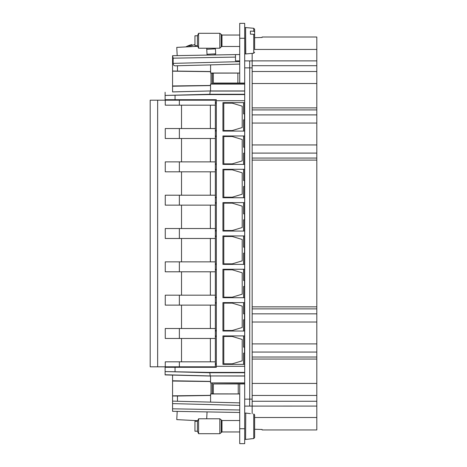 <?xml version="1.0" encoding="UTF-8"?>
<svg xmlns="http://www.w3.org/2000/svg" width="467" height="467" viewBox="0 0 467 467"><rect width="100%" height="100%" fill="white"/><g stroke="black" fill="none" stroke-linecap="round" stroke-linejoin="round"><path stroke-width="0.7" d="M214.516 54.966L235.491 54.598L235.491 60.903L239.717 60.903M211.884 55.013L214.516 54.873M239.717 54.522L172.568 55.696L177.197 55.614L176.765 47.389L197.699 46.291M206.7 48.311L208.393 48.218L206.7 48.311M207.056 55.094L206.694 48.218M239.717 73.091L213.355 73.126L213.355 83.038L239.717 83.038L239.717 38.271L244.69 38.271L244.69 23.35L239.717 23.35L239.717 38.271M194.949 44.482L191.073 45.807L187.956 45.97L190.828 44.826L191.937 44.546L192.106 45.357M239.717 83.038L244.69 83.038L244.69 38.271M239.717 23.35L244.69 23.35M190.127 45.859L190.034 45.083M254.638 37.687L262.098 37.483L262.098 37.004L262.098 37.483M244.69 372.742L209.823 372.742L165.108 371.569L165.108 367.301L216.338 367.301L216.338 366.303L244.69 366.303L244.69 83.038M244.69 366.303L244.69 372.409L208.148 372.409L165.108 371.569L165.108 374.913L172.568 375.112M244.69 383.962L239.717 383.962L239.717 428.729L244.69 428.729L244.69 372.409M252.151 53.378L252.151 60.903L244.69 60.903M244.69 399.133L252.151 399.133L252.151 67.867L244.69 67.867M245.601 53.933L245.601 27.582L245.77 53.939L244.69 53.939M239.717 73.039L210.588 73.039L210.588 71.544L172.568 71.019L172.568 86.226L172.568 71.614M213.355 73.284L210.588 73.039M262.098 37.004L316.813 37.004L316.813 114.9L252.151 114.9M244.69 428.729L244.69 443.65L239.717 443.65L244.69 443.65M243.564 364.365L243.564 353.122L244.486 353.122L244.486 335.913M243.564 353.122L244.486 353.122L244.486 364.365M244.655 366.303L244.655 364.365L222.922 364.365L222.922 335.913L244.655 335.913L244.655 331.039L222.922 331.039L222.922 302.587L244.655 302.587L244.655 297.712L222.922 297.712L222.922 269.261L244.655 269.261L244.655 264.386L222.922 264.386L222.922 235.94L244.655 235.94L244.655 231.06L222.922 231.06L222.922 202.614L244.655 202.614L244.655 197.739L222.922 197.739L222.922 169.287L244.655 169.287L244.655 164.413L222.922 164.413L222.922 135.961L244.655 135.961L244.655 131.087L222.922 131.087L222.922 102.635L244.655 102.635L244.655 100.697M244.486 102.635L244.486 131.087M244.486 135.961L244.486 164.413M244.486 169.287L244.486 197.739M244.486 202.614L244.486 231.06M244.486 235.94L244.486 264.386M244.486 269.261L244.486 297.712M244.486 302.587L244.486 331.039M244.69 94.585L208.148 94.585L175.055 95.233L175.055 99.699L216.338 99.699L216.338 131.034L215.345 131.034M244.69 100.697L216.338 100.697M252.151 71.054L252.151 60.903M173.146 58.171L235.491 57.085L235.491 54.598L172.568 55.696L173.146 58.171L173.146 63.378C173.181 65.304 174.314 66.104 176.549 65.771L177.454 65.748L177.454 70.984M172.568 65.876L172.568 63.389M244.69 94.258L209.823 94.258L210.226 91.059L244.69 91.059M208.148 94.585L209.823 94.258L165.108 95.431L165.108 99.699L175.055 99.699M172.568 91.888L210.541 90.954L244.69 90.954M210.541 85.589L172.568 86.226L172.568 91.923L210.541 90.954L210.541 84.095M244.69 84.095L210.547 84.095L212.292 83.838L212.292 73.284M244.69 83.838L212.292 83.838M210.588 71.544L210.588 64.884L239.717 64.084M252.151 123.055L316.813 123.055L316.813 114.9M316.813 123.055L316.813 144.939L252.151 144.939M252.151 308.88L316.813 308.88L316.813 144.939M316.813 308.88L316.813 313.853L252.151 313.853M252.151 322.014L316.813 322.014L316.813 313.853M316.813 322.014L316.813 343.899L252.151 343.899M252.151 366.805L252.151 406.097L316.813 406.074L316.813 343.899M316.813 406.074L316.813 417.51L254.638 417.51M262.098 429.949L262.098 429.471L254.638 429.266L262.098 429.471L262.098 429.949L316.813 429.949L316.813 417.51M249.664 399.133L249.664 406.097L252.151 406.097L252.151 413.78M249.664 406.097L244.69 406.097M238.24 393.909L213.355 393.874L213.355 383.962L238.24 383.962L238.24 393.909L239.717 393.909M239.717 383.962L238.24 383.962M239.717 428.729L239.717 443.65M245.601 438.957L245.77 413.062L245.601 438.957M245.601 413.062L244.69 413.062M239.717 409.991L172.568 408.818L172.568 411.304L239.717 412.478L172.568 411.304L172.568 408.818L172.568 411.304L177.197 411.386L176.765 419.611L197.699 420.709M172.568 408.818L172.568 403.611L239.717 405.368M172.568 395.386L172.568 375.077L210.541 376.046L210.541 381.411L172.568 380.774L172.568 401.124L177.454 401.252L172.568 401.124L172.568 403.611M239.717 402.881L177.454 401.252L177.454 396.016L210.588 395.456L210.588 402.116M239.717 393.961L210.588 393.961L210.588 395.456M213.355 393.716L210.588 393.961M244.69 382.905L210.547 382.905L244.69 383.162M212.292 383.162L212.292 393.716M244.69 375.941L210.226 375.941L244.69 376.046M210.541 381.411L210.541 382.905M165.108 374.762L210.226 375.941L209.823 372.742L208.148 372.409M216.338 366.303L216.338 364.313L215.345 364.313M216.338 131.034L216.338 364.313M243.564 347.156L244.486 347.156L243.564 347.156L243.564 335.913M243.564 331.039L243.564 319.796L244.486 319.796L243.564 319.796M243.564 313.83L244.486 313.83L243.564 313.83L243.564 302.587M243.564 297.712L243.564 286.475L244.486 286.475L243.564 286.475M243.564 280.504L244.486 280.504L243.564 280.504L243.564 269.261M243.564 264.386L243.564 253.149L244.486 253.149L243.564 253.149M243.564 247.177L244.486 247.177L243.564 247.177L243.564 235.94M243.564 231.06L243.564 219.823L244.486 219.823L243.564 219.823M243.564 213.851L244.486 213.851L243.564 213.851L243.564 202.614M243.564 197.739L243.564 186.496L244.486 186.496L243.564 186.496M243.564 180.525L244.486 180.525L243.564 180.525L243.564 169.287M243.564 164.413L243.564 153.17L244.486 153.17L243.564 153.17M243.564 147.204L244.486 147.204L243.564 147.204L243.564 135.961M243.564 131.087L243.564 119.844L244.486 119.844L243.564 119.844M243.564 113.878L244.486 113.878L243.564 113.878L243.564 102.635M175.055 95.233L165.108 95.431L165.108 92.238M172.568 55.696L172.568 71.019M254.638 49.595L254.638 34.955L253.733 34.307L250.411 34.12L250.411 31.085L253.733 31.271L253.733 28.277L245.77 27.582M210.588 64.884L177.454 65.748M210.588 71.661L172.568 71.159M172.568 85.963L210.541 85.461M192.532 94.713L198.708 94.55M239.717 412.478L207.056 411.906L206.694 418.782M170.081 366.805L170.081 367.301M170.081 100.195L170.081 99.699M216.338 102.687L215.345 102.687M177.454 396.016L172.568 395.981M224.685 102.687L223.798 102.687L224.685 102.635M223.798 131.034L224.685 131.034L223.798 131.034L223.798 102.687M216.338 136.008L215.345 136.008M224.685 136.008L223.798 136.008L224.685 135.961M223.798 164.361L224.685 164.361L223.798 164.361L223.798 136.008M216.338 164.361L215.345 164.361M216.338 169.334L215.345 169.334M224.685 169.334L223.798 169.334L224.685 169.287M223.798 197.687L224.685 197.687L223.798 197.687L223.798 169.334M216.338 197.687L215.345 197.687M216.338 202.66L215.345 202.66M224.685 202.66L223.798 202.66L224.685 202.614M223.798 231.013L224.685 231.013L223.798 231.013L223.798 202.66M216.338 231.013L215.345 231.013M216.338 235.987L215.345 235.987M224.685 235.987L223.798 235.987L224.685 235.94M223.798 264.34L224.685 264.34L223.798 264.34L223.798 235.987M216.338 264.34L215.345 264.34M216.338 269.313L215.345 269.313M224.685 269.313L223.798 269.313L224.685 269.261M223.798 297.666L224.685 297.666L223.798 297.666L223.798 269.313M216.338 297.666L215.345 297.666M216.338 302.639L215.345 302.639M224.685 302.639L223.798 302.639L224.685 302.587M223.798 330.992L224.685 330.992L223.798 330.992L223.798 302.639M216.338 330.992L215.345 330.992M216.338 335.966L215.345 335.966M224.685 335.966L223.798 335.966L224.685 335.913M223.798 364.313L224.685 364.313L223.798 364.313L223.798 335.966M254.638 43.244L254.638 40.209M254.638 38.276L254.638 31.925L253.733 31.271M254.638 31.925L254.638 29.444M254.638 437.556L254.638 414.924L254.638 437.556L253.733 438.56L245.77 439.418M254.638 414.924L253.733 413.92L253.733 438.56L250.411 438.857M250.411 413.628L245.77 413.062M172.568 395.841L210.588 395.339M210.541 381.539L172.568 381.037M216.338 103.184L215.345 103.184M216.338 130.538L215.345 130.538M216.338 136.51L215.345 136.51M216.338 163.864L215.345 163.864M216.338 169.83L215.345 169.83M216.338 197.191L215.345 197.191M216.338 203.157L215.345 203.157M216.338 230.517L215.345 230.517M216.338 236.483L215.345 236.483M216.338 263.843L215.345 263.843M216.338 269.809L215.345 269.809M216.338 297.17L215.345 297.17M216.338 303.136L215.345 303.136M216.338 330.49L215.345 330.49M216.338 336.462L215.345 336.462M216.338 363.816L215.345 363.816M223.798 336.462L232.257 336.462L242.204 339.445L242.204 360.833L232.257 363.816L223.798 363.816M223.798 303.136L232.257 303.136L242.204 306.118L242.204 327.507L232.257 330.49L223.798 330.49M223.798 269.809L232.257 269.809L242.204 272.792L242.204 294.181L232.257 297.17L223.798 297.17M223.798 236.483L232.257 236.483L242.204 239.466L242.204 260.855L232.257 263.843L223.798 263.843M223.798 203.157L232.257 203.157L242.204 206.145L242.204 227.534L232.257 230.517L223.798 230.517M223.798 169.83L232.257 169.83L242.204 172.819L242.204 194.208L232.257 197.191L223.798 197.191M223.798 136.51L232.257 136.51L242.204 139.493L242.204 160.882L232.257 163.864L223.798 163.864M223.798 103.184L232.257 103.184L242.204 106.167L242.204 127.555L232.257 130.538L223.798 130.538M215.345 105.174L215.345 100.195L165.26 100.195L165.26 105.174L215.345 105.174L215.345 366.805L165.26 366.805L165.26 361.826L215.345 361.826M165.26 366.805L157.648 366.805L157.648 100.195L165.26 100.195M215.345 338.452L165.26 338.452L165.26 328.505L215.345 328.505M215.345 305.126L165.26 305.126L165.26 295.179L215.345 295.179M215.345 271.8L165.26 271.8L165.26 261.853L215.345 261.853M215.345 238.474L165.26 238.474L165.26 228.526L215.345 228.526M215.345 205.147L165.26 205.147L165.26 195.2L215.345 195.2M215.345 171.821L165.26 171.821L165.26 161.874L215.345 161.874M215.345 138.495L165.26 138.495L165.26 128.548L215.345 128.548M157.642 126.189L157.648 107.533M157.648 100.195L150.187 100.195L150.187 366.805L157.648 366.805M157.642 359.467L157.648 340.811M157.642 326.141L157.648 307.49M157.642 292.815L157.648 274.164M157.642 259.489L157.648 240.838M157.642 226.162L157.648 207.511M157.642 192.836L157.648 174.185M157.642 159.51L157.648 140.859M210.372 128.548L210.372 105.174M210.372 161.874L210.372 138.495M210.372 195.2L210.372 171.821M210.372 228.526L210.372 205.147M210.372 261.853L210.372 238.474M210.372 295.179L210.372 271.8M210.372 328.505L210.372 305.126M210.372 361.826L210.372 338.452M181.523 338.452L181.523 361.826M181.523 305.126L181.523 328.505M181.523 271.8L181.523 295.179M181.523 238.474L181.523 261.853M181.523 205.147L181.523 228.526M181.523 171.821L181.523 195.2M181.523 138.495L181.523 161.874M181.523 105.174L181.523 128.548M219.823 43.437L219.823 33.297L198.598 33.297L198.598 48.218L219.823 48.218L219.823 43.437M198.598 33.297L197.436 35.784L197.436 45.731L198.598 48.218M197.436 45.731L194.949 45.731L194.949 35.784L197.436 35.784M219.823 422.664L219.823 418.782L198.598 418.782L198.598 433.703L219.823 433.703L219.823 422.664M198.598 418.782L197.436 421.269L197.436 431.216L198.598 433.703M197.436 431.216L194.949 431.216L194.949 421.269L197.436 421.269M207.009 54.271L215.701 53.816L214.762 54.861M206.753 49.304L215.445 48.848L215.176 48.218M237.872 73.091L237.872 83.038M249.711 67.867L249.711 399.133M249.664 67.867L249.664 60.903M254.638 49.438L316.813 49.438M175.055 367.301L175.055 371.761M173.146 63.378L239.717 61.632M212.158 73.185L212.158 83.937M210.996 73.161L210.996 83.961M252.151 60.879L316.813 60.879M316.813 352.054L252.151 352.054M316.813 153.094L252.151 153.094M252.151 107.883L316.813 107.883M252.151 83.529L316.813 83.529M252.151 71.492L316.813 71.492M252.151 65.689L316.813 65.689M316.813 401.258L252.151 401.258M252.151 395.456L316.813 395.456M316.813 383.425L252.151 383.425M252.151 359.07L316.813 359.07M245.77 53.939L253.733 53.238L253.733 34.307M316.813 357.027L252.151 357.027M316.813 306.842L252.151 306.842M252.151 160.111L316.813 160.111M316.813 158.068L252.151 158.068M252.151 109.92L316.813 109.92M179.853 366.805L179.853 367.301M179.853 99.699L179.853 100.195M212.158 383.063L212.158 393.815M210.996 383.039L210.996 393.839M239.717 46.478L221.977 46.478L221.977 35.037L219.823 33.297M179.363 361.826L179.363 366.805M179.363 105.174L179.363 100.195M221.977 46.478L221.27 46.77L221.27 34.745M179.363 128.548L179.363 138.495M179.363 161.874L179.363 171.821M179.363 195.2L179.363 205.147M179.363 228.526L179.363 238.474M179.363 261.853L179.363 271.8M179.363 295.179L179.363 305.126M179.363 328.505L179.363 338.452M239.717 431.963L221.977 431.963L221.977 420.522L219.823 418.782M219.823 433.703L221.977 431.963L221.27 432.255L221.27 420.23M215.701 53.816L215.445 48.848M190.577 44.902A24.868 24.868 0 0 0 185.802 46.916M244.69 27.582L245.601 27.582M244.69 439.418L245.601 439.418M253.733 53.238L254.638 52.251M253.733 28.277L254.638 29.269M239.717 35.037L221.977 35.037M221.27 46.77L219.823 48.218M239.717 420.522L221.977 420.522"/></g></svg>
